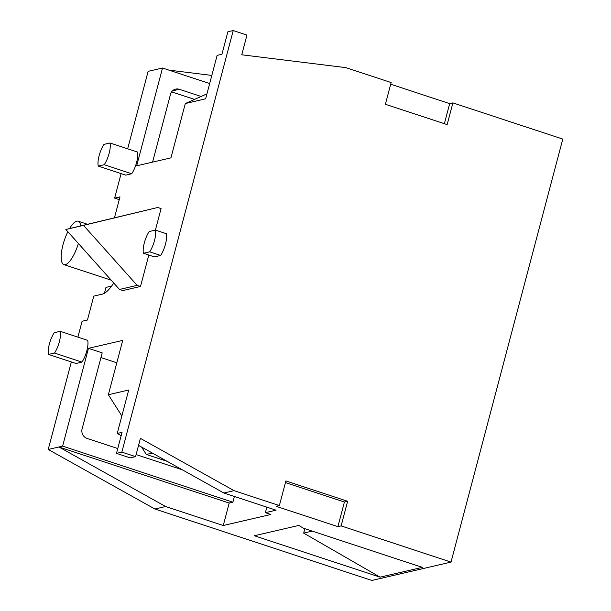 <?xml version="1.0" encoding="UTF-8"?>
<svg xmlns="http://www.w3.org/2000/svg" width="611" height="611" viewBox="0 0 611 611"><rect width="100%" height="100%" fill="white"/><g stroke="black" fill="none" stroke-linecap="round" stroke-linejoin="round"><path stroke-width="0.92" d="M390.696 84.211L449.673 103.633L452.881 102.885L562.777 139.079L451.017 562.097L371.839 580.45L154.881 509.001L48.223 449.467L71.342 361.949M119.252 199.644L114.631 198.117L121.1 173.623M127.661 148.801L148.122 71.357L162.518 68.02L136.681 165.81L170.943 157.867L185.301 103.542L205.64 98.822L217.126 55.364L221.938 54.249L227.872 31.787L233.226 30.55L246.959 35.071L241.75 54.791L345.826 67.63L391.139 82.554L385.396 104.282L447.145 124.613L452.881 102.885M104.42 293.265L105.97 287.391L111.63 286.078M77.903 337.135L82.095 321.256L87.449 320.019L93.766 296.114L102.274 294.143A39.593 12.434 -71.8 0 0 113.707 283M449.673 103.633L444.373 123.705M285.444 482.598L344.413 502.021L347.628 501.28L285.879 480.941L279.372 505.572L234.059 490.648L140.4 438.37L135.573 456.638L121.841 452.117L233.226 30.55M347.628 501.28L341.121 525.903L451.017 562.097M344.413 502.021L337.906 526.651L276.157 506.313L279.372 505.572M337.906 526.651L341.121 525.903M234.059 490.648L223.886 493.008L276.065 510.193L265.388 512.667L270.879 514.477L223.259 525.513L165.589 506.519L154.881 509.001M380.088 577.158L422.331 567.367L303.331 528.179L298.848 525.422L254.336 535.748L380.088 577.158L303.667 533.098L312.229 531.112M165.589 506.519L58.923 446.985L48.223 449.467M234.403 496.468L232.89 502.204L229.194 503.059L223.259 525.513M229.194 503.059L58.923 446.985L62.62 446.129L232.89 502.204M265.388 512.667L266.839 507.153M167.109 461.313L146.312 454.462L152.338 453.072M135.573 456.638L130.219 457.883L116.495 453.362L122.04 432.351L117.22 433.466L128.707 390.009L108.361 394.729L121.849 415.954M117.22 433.466L121.161 435.674M138.552 445.373L223.886 493.008M141.63 447.092L146.312 454.462M108.361 394.729L122.719 340.396L88.458 348.339L62.62 446.129M117.763 448.543L87.045 438.423A7.615 7.103 76.9 0 1 82.095 428.922L102.19 352.868L88.458 348.339M136.116 454.584L182.307 469.798M116.495 453.362L121.841 452.117M114.631 198.117L119.985 196.879L114.463 217.753M119.481 289.454L137.147 285.36L83.516 225.375L157.714 207.488L65.851 229.469L119.481 289.454L122.842 290.561L140.507 286.467L148.809 255.047M155.4 230.103L161.083 208.603L157.714 207.488M143.425 253.275L154.415 256.895L160.655 255.444A14.465 4.544 -71.8 0 0 166.398 233.715L155.415 230.103A14.465 4.544 108.2 0 1 149.672 251.831L143.425 253.275A14.465 4.544 108.2 0 1 149.168 231.546L155.415 230.103M125.729 175.143L131.709 173.761A14.236 4.468 -71.8 0 0 137.452 152.032L109.988 142.989A14.236 4.468 108.2 0 1 104.244 164.718L98.272 166.1L125.729 175.143M75.97 363.476L81.95 362.086A14.236 4.468 -71.8 0 0 87.694 340.358L60.229 331.315A14.236 4.468 108.2 0 1 54.486 353.043L48.513 354.433L75.97 363.476M116.8 362.781L100.945 357.565M78.376 243.476A22.844 7.172 108.2 0 1 63.888 264.601A22.844 7.172 108.2 0 1 63.002 244.767A22.844 7.172 108.2 0 1 67.867 231.729M69.585 228.567A22.844 7.172 108.2 0 1 78.177 221.213A22.844 7.172 108.2 0 1 80.728 225.887M168.896 70.12L211.826 75.42M206.946 93.88L185.301 103.542M152.582 162.121L170.507 94.277A7.615 7.103 76.9 0 1 175.655 89.114A7.615 7.103 76.9 0 1 179.29 89.29L201.118 96.477M209.672 83.554L162.518 68.02M171.622 91.871L194.535 99.417M137.147 285.36L140.507 286.467M65.851 229.469L83.516 225.375M160.655 255.444L149.672 251.831M98.272 166.1A14.236 4.468 108.2 0 1 104.007 144.372L109.988 142.989M131.709 173.761L104.244 164.718M48.513 354.433A14.236 4.468 108.2 0 1 54.249 332.705L60.229 331.315M81.95 362.086L54.486 353.043M304.836 528.675L303.667 533.098M179.29 89.29L172.47 90.871M111.187 280.182L63.888 264.601M87.442 224.268L78.177 221.213"/></g></svg>
